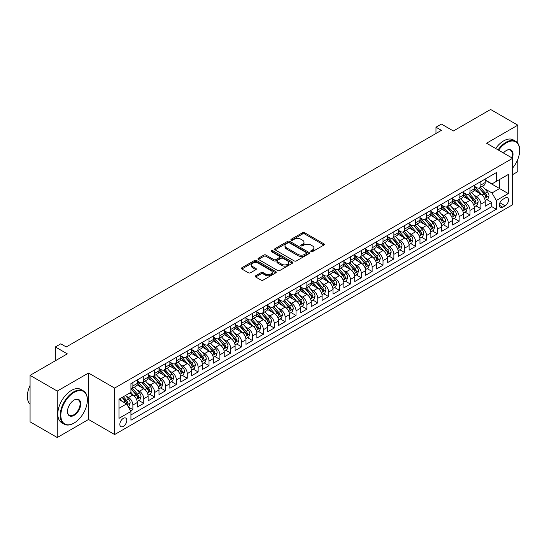 <?xml version="1.0" encoding="UTF-8"?>
<svg xmlns="http://www.w3.org/2000/svg" width="547" height="547" viewBox="0 0 547 547"><rect width="100%" height="100%" fill="white"/><g stroke="black" fill="none" stroke-linecap="round" stroke-linejoin="round"><path stroke-width="0.82" d="M311.052 251.606A1.06 0.609 0 0 0 312.542 251.606L323.886 245.056A1.511 0.868 0 0 0 324.323 244.441A1.511 0.868 0 0 0 323.886 243.825L304.672 232.735A1.511 0.868 0 0 0 302.539 232.735L291.195 239.278A1.06 0.609 0 0 0 290.888 239.709A1.06 0.609 0 0 0 291.195 240.147A1.06 0.609 0 0 0 292.686 240.147L294.156 239.299A4.827 2.79 0 0 1 300.987 239.299L302.587 240.222A4.827 2.79 0 0 1 304.002 242.191A4.827 2.79 0 0 1 302.587 244.167L301.123 245.015A1.06 0.609 0 0 0 300.809 245.446A1.06 0.609 0 0 0 301.123 245.876A1.06 0.609 0 0 0 302.614 245.876L304.084 245.029A4.827 2.79 0 0 1 310.915 245.029L312.515 245.952A4.827 2.79 0 0 1 313.93 247.921A4.827 2.79 0 0 1 312.515 249.897L311.052 250.745A1.06 0.609 0 0 0 310.737 251.176A1.06 0.609 0 0 0 311.052 251.606L311.052 250.745M123.321 426.38A4.923 2.844 120 0 0 126.535 422.045A4.923 2.844 120 0 0 125.783 418.099A4.923 2.844 120 0 0 123.321 418.346A4.923 2.844 120 0 0 120.108 422.681A4.923 2.844 120 0 0 120.86 426.626A4.923 2.844 120 0 0 123.321 426.38M255.675 275.75A1.511 0.868 0 0 0 255.23 276.365A1.511 0.868 0 0 0 255.675 276.98L261.069 280.091A1.511 0.868 0 0 0 263.203 280.091L275.797 272.823A1.511 0.868 0 0 0 276.242 272.208A1.511 0.868 0 0 0 275.797 271.585L256.584 260.495A1.511 0.868 0 0 0 254.451 260.495L241.849 267.77A1.511 0.868 0 0 0 241.412 268.386A1.511 0.868 0 0 0 241.849 269.001L248.365 272.762A1.511 0.868 0 0 0 250.499 272.762L255.887 269.65A1.511 0.868 0 0 0 256.331 269.028A1.511 0.868 0 0 0 255.887 268.413L252.659 266.553A4.041 2.332 0 0 1 251.476 264.905A4.041 2.332 0 0 1 253.972 262.751A4.041 2.332 0 0 1 258.369 263.251L271.018 270.553A4.041 2.332 0 0 1 272.201 272.208A4.041 2.332 0 0 1 269.712 274.362A4.041 2.332 0 0 1 265.309 273.856L263.203 272.638A1.511 0.868 0 0 0 261.069 272.638L255.675 275.75L255.675 276.98L261.069 273.89L261.069 272.638M517.804 143.259L517.804 125.167L490.611 109.475L453.367 130.979L441.408 124.073L435.966 127.212L441.408 130.35L66.228 346.955L60.792 343.817L55.35 346.955L55.35 360.774M57.257 391.064L57.257 437.525L88.518 419.474L88.518 373.013L57.257 391.064L30.071 375.365L67.315 353.861L55.35 346.955M88.518 373.013L114.617 388.083L512.635 158.288L512.635 204.749L114.617 434.544L114.617 388.083M517.804 125.167L486.536 143.218L512.635 158.288M294.265 260.926A1.511 0.868 0 0 0 296.399 260.926L308.993 253.658A1.511 0.868 0 0 0 309.438 253.042A1.511 0.868 0 0 0 308.993 252.42L289.78 241.33A1.511 0.868 0 0 0 287.647 241.33L275.052 248.605A1.511 0.868 0 0 0 274.608 249.22A1.511 0.868 0 0 0 275.052 249.835L294.265 260.926M271.791 251.832A1.06 0.609 0 0 1 272.864 251.982L272.864 250.731L292.392 262.006A1.511 0.868 0 0 1 292.836 262.622A1.511 0.868 0 0 1 292.392 263.237L279.797 270.512A1.511 0.868 0 0 1 277.664 270.512L258.451 259.415L263.839 256.331L263.839 255.073L258.451 258.184A1.511 0.868 0 0 0 258.006 258.799A1.511 0.868 0 0 0 258.451 259.415L258.451 258.184M263.839 256.331A1.511 0.868 0 0 1 265.979 256.331L265.979 255.073A1.511 0.868 0 0 0 263.839 255.073M265.979 255.073L273.767 259.572A1.511 0.868 0 0 0 275.9 259.572L279.476 257.507A1.511 0.868 0 0 0 279.92 256.892A1.511 0.868 0 0 0 279.476 256.276L271.367 251.593A1.06 0.609 0 0 1 271.059 251.162A1.06 0.609 0 0 1 271.709 250.594A1.06 0.609 0 0 1 272.864 250.731M57.257 437.525L30.071 421.833L30.071 375.365M512.635 174.616L517.804 171.635L517.804 159.341M130.63 410.92L132.887 409.621L128.374 407.009M125.81 395.925L128.538 397.498A6.154 3.549 60 0 1 132.887 405.033L137.242 402.524L137.242 407.105L143.765 403.337L138.815 400.479M136.682 389.649L139.417 391.221A6.154 3.549 60 0 1 143.765 398.756L148.114 396.247L148.114 400.828L154.637 397.06L149.693 394.202M147.56 383.365L150.288 384.944A6.154 3.549 60 0 1 154.637 392.479L158.986 389.963L158.986 394.551L165.515 390.784L160.565 387.926M158.432 377.088L161.167 378.668A6.154 3.549 60 0 1 165.515 386.196L169.864 383.686L169.864 388.267L176.387 384.507L171.443 381.649M169.31 370.811L172.038 372.384A6.154 3.549 60 0 1 176.387 379.919L180.736 377.409L180.736 381.991L187.265 378.223L182.315 375.372M180.182 364.534L182.91 366.107A6.154 3.549 60 0 1 187.265 373.642L191.614 371.133L191.614 375.714L198.137 371.946L193.187 369.088M191.06 358.251L193.788 359.83A6.154 3.549 60 0 1 198.137 367.365L202.486 364.849L202.486 369.437L209.016 365.669L204.065 362.811M201.932 351.974L204.66 353.553A6.154 3.549 60 0 1 209.016 361.082L213.364 358.572L213.364 363.16L219.887 359.393L214.937 356.535M212.81 345.697L215.539 347.27A6.154 3.549 60 0 1 219.887 354.805L224.236 352.295L224.236 356.876L230.766 353.109L225.815 350.258M223.682 339.42L226.41 340.993A6.154 3.549 60 0 1 230.766 348.528L235.114 346.019L235.114 350.6L241.637 346.832L236.687 343.974M234.554 333.137L237.289 334.716A6.154 3.549 60 0 1 241.637 342.251L245.986 339.735L245.986 344.323L252.509 340.555L247.565 337.697M245.432 326.86L248.16 328.439A6.154 3.549 60 0 1 252.509 335.974L256.864 333.458L256.864 338.046L263.387 334.279L258.437 331.42M256.304 320.583L259.039 322.156A6.154 3.549 60 0 1 263.387 329.691L267.736 327.181L267.736 331.762L274.259 327.995L269.315 325.144M267.182 314.306L269.91 315.879A6.154 3.549 60 0 1 274.259 323.414L278.614 320.904L278.614 325.486L285.137 321.718L280.187 318.86M278.054 308.023L280.789 309.602A6.154 3.549 60 0 1 285.137 317.137L289.486 314.628L289.486 319.209L296.009 315.441L291.066 312.583M288.932 301.746L291.66 303.325A6.154 3.549 60 0 1 296.009 310.86L300.358 308.344L300.358 312.932L306.888 309.164L301.937 306.306M299.804 295.469L302.539 297.042A6.154 3.549 60 0 1 306.888 304.576L311.236 302.067L311.236 306.648L317.759 302.881L312.809 300.029M310.682 289.192L313.41 290.765A6.154 3.549 60 0 1 317.759 298.3L322.108 295.79L322.108 300.371L328.638 296.604L323.687 293.746M321.554 282.908L324.282 284.488A6.154 3.549 60 0 1 328.638 292.023L332.986 289.513L332.986 294.095L339.509 290.327L334.559 287.469M332.432 276.632L335.161 278.211A6.154 3.549 60 0 1 339.509 285.746L343.858 283.23L343.858 287.818L350.388 284.05L345.437 281.192M343.304 270.355L346.032 271.927A6.154 3.549 60 0 1 350.388 279.462L354.736 276.953L354.736 281.534L361.259 277.767L356.309 274.915M354.176 264.078L356.911 265.651A6.154 3.549 60 0 1 361.259 273.185L365.608 270.676L365.608 275.257L372.131 271.49L367.187 268.632M365.054 257.794L367.782 259.374A6.154 3.549 60 0 1 372.131 266.909L376.486 264.399L376.486 268.98L383.009 265.213L378.059 262.355M375.926 251.517L378.661 253.097A6.154 3.549 60 0 1 383.009 260.632L387.358 258.116L387.358 262.704L393.881 258.936L388.938 256.078M386.804 245.241L389.532 246.813A6.154 3.549 60 0 1 393.881 254.348L398.237 251.839L398.237 256.42L404.759 252.652L399.809 249.801M397.676 238.964L400.411 240.536A6.154 3.549 60 0 1 404.759 248.071L409.108 245.562L409.108 250.143L415.631 246.376L410.688 243.518M408.554 232.68L411.282 234.26A6.154 3.549 60 0 1 415.631 241.795L419.98 239.285L419.98 243.866L426.51 240.099L421.559 237.241M419.426 226.403L422.161 227.983A6.154 3.549 60 0 1 426.51 235.518L430.858 233.001L430.858 237.589L437.381 233.822L432.438 230.964M430.304 220.126L433.033 221.706A6.154 3.549 60 0 1 437.381 229.234L441.73 226.725L441.73 231.306L448.26 227.538L443.309 224.687M441.176 213.85L443.904 215.422A6.154 3.549 60 0 1 448.26 222.957L452.608 220.448L452.608 225.029L459.131 221.262L454.181 218.403M452.054 207.566L454.783 209.145A6.154 3.549 60 0 1 459.131 216.68L463.48 214.171L463.48 218.752L470.01 214.985L465.059 212.127M462.926 201.289L465.654 202.869A6.154 3.549 60 0 1 470.01 210.404L474.358 207.887L474.358 212.475L480.881 208.708L480.881 204.12A6.154 3.549 -120 0 0 476.533 196.592L473.805 195.012M475.931 205.85L480.881 208.708M137.242 402.524A6.154 3.549 -120 0 0 132.887 394.989L129.625 393.108M148.114 396.247A6.154 3.549 -120 0 0 143.765 388.712L137.037 384.828M158.986 389.963A6.154 3.549 -120 0 0 154.637 382.435L147.916 378.551M169.864 383.686A6.154 3.549 -120 0 0 165.515 376.151L158.787 372.268M180.736 377.409A6.154 3.549 -120 0 0 176.387 369.875L169.666 365.991M191.614 371.133A6.154 3.549 -120 0 0 187.265 363.598L180.537 359.714M202.486 364.849A6.154 3.549 -120 0 0 198.137 357.321L191.416 353.437M213.364 358.572A6.154 3.549 -120 0 0 209.016 351.037L202.287 347.154M224.236 352.295A6.154 3.549 -120 0 0 219.887 344.76L213.159 340.877M235.114 346.019A6.154 3.549 -120 0 0 230.766 338.484L224.038 334.6M245.986 339.735A6.154 3.549 -120 0 0 241.637 332.207L234.909 328.323M256.864 333.458A6.154 3.549 -120 0 0 252.509 325.923L245.788 322.039M267.736 327.181A6.154 3.549 -120 0 0 263.387 319.646L256.659 315.763M278.614 320.904A6.154 3.549 -120 0 0 274.259 313.369L267.538 309.486M289.486 314.628A6.154 3.549 -120 0 0 285.137 307.093L278.409 303.209M300.358 308.344A6.154 3.549 -120 0 0 296.009 300.809L289.288 296.925M311.236 302.067A6.154 3.549 -120 0 0 306.888 294.532L300.159 290.648M322.108 295.79A6.154 3.549 -120 0 0 317.759 288.255L311.038 284.372M332.986 289.513A6.154 3.549 -120 0 0 328.638 281.978L321.909 278.095M343.858 283.23A6.154 3.549 -120 0 0 339.509 275.695L332.781 271.818M354.736 276.953A6.154 3.549 -120 0 0 350.388 269.418L343.66 265.534M365.608 270.676A6.154 3.549 -120 0 0 361.259 263.141L354.531 259.257M376.486 264.399A6.154 3.549 -120 0 0 372.131 256.864L365.41 252.981M387.358 258.116A6.154 3.549 -120 0 0 383.009 250.581L376.281 246.704M398.237 251.839A6.154 3.549 -120 0 0 393.881 244.304L387.16 240.42M409.108 245.562A6.154 3.549 -120 0 0 404.759 238.027L398.031 234.143M419.98 239.285A6.154 3.549 -120 0 0 415.631 231.75L408.91 227.867M430.858 233.001A6.154 3.549 -120 0 0 426.51 225.467L419.781 221.59M441.73 226.725A6.154 3.549 -120 0 0 437.381 219.19L430.66 215.306M452.608 220.448A6.154 3.549 -120 0 0 448.26 212.913L441.532 209.029M463.48 214.171A6.154 3.549 -120 0 0 459.131 206.636L452.41 202.752M474.358 207.887A6.154 3.549 -120 0 0 470.01 200.352L463.282 196.476M505.134 198.035L502.741 199.416A4.766 2.756 120 0 0 499.623 203.614A4.766 2.756 120 0 0 500.355 207.436A4.766 2.756 120 0 0 502.741 207.197L505.134 205.816A4.766 2.756 120 0 0 508.245 201.617A4.766 2.756 120 0 0 507.513 197.795A4.766 2.756 120 0 0 505.134 198.035M118.972 408.301L126.583 403.905L130.931 411.44L130.931 420.226L496.32 209.269L496.32 200.482L491.972 192.947L484.676 188.736M130.931 411.44L118.972 418.346L118.972 399.255L130.931 392.349L130.931 383.563L496.32 172.606L496.32 181.392L508.286 174.486L508.286 193.576L496.32 200.482M137.242 380.924L139.417 382.182A6.154 3.549 60 0 0 142.494 382.483L146.842 379.974A6.154 3.549 -120 0 0 148.114 377.156L148.114 373.642M148.114 374.647L150.288 375.905A6.154 3.549 60 0 0 153.365 376.206L157.714 373.697A6.154 3.549 -120 0 0 158.986 370.88L158.986 367.365M158.986 368.37L161.167 369.622A6.154 3.549 60 0 0 164.237 369.929L168.592 367.42A6.154 3.549 -120 0 0 169.864 364.603L169.864 361.082M169.864 362.087L172.038 363.345A6.154 3.549 60 0 0 175.115 363.652L179.464 361.136A6.154 3.549 -120 0 0 180.736 358.319L180.736 354.805M180.736 355.81L182.91 357.068A6.154 3.549 60 0 0 185.987 357.369L190.342 354.859A6.154 3.549 -120 0 0 191.614 352.042L191.614 348.528M191.614 349.533L193.788 350.791A6.154 3.549 60 0 0 196.865 351.092L201.214 348.583A6.154 3.549 -120 0 0 202.486 345.766L202.486 342.251M202.486 343.256L204.66 344.507A6.154 3.549 60 0 0 207.737 344.815L212.086 342.306A6.154 3.549 -120 0 0 213.364 339.489L213.364 335.967M213.364 336.973L215.539 338.231A6.154 3.549 60 0 0 218.615 338.538L222.964 336.022A6.154 3.549 -120 0 0 224.236 333.205L224.236 329.691M224.236 330.696L226.41 331.954A6.154 3.549 60 0 0 229.487 332.255L233.836 329.745A6.154 3.549 -120 0 0 235.114 326.928L235.114 323.414M235.114 324.419L237.289 325.677A6.154 3.549 60 0 0 240.365 325.978L244.714 323.468A6.154 3.549 -120 0 0 245.986 320.651L245.986 317.137M245.986 318.142L248.16 319.393A6.154 3.549 60 0 0 251.237 319.701L255.586 317.192A6.154 3.549 -120 0 0 256.864 314.375L256.864 310.86M256.864 311.858L259.039 313.116A6.154 3.549 60 0 0 262.116 313.424L266.464 310.908A6.154 3.549 -120 0 0 267.736 308.091L267.736 304.576M267.736 305.582L269.91 306.84A6.154 3.549 60 0 0 272.987 307.14L277.336 304.631A6.154 3.549 -120 0 0 278.614 301.814L278.614 298.3M278.614 299.305L280.789 300.563A6.154 3.549 60 0 0 283.859 300.864L288.214 298.354A6.154 3.549 -120 0 0 289.486 295.537L289.486 292.023M289.486 293.028L291.66 294.279A6.154 3.549 60 0 0 294.737 294.587L299.086 292.077A6.154 3.549 -120 0 0 300.358 289.26L300.358 285.746M300.358 286.744L302.539 288.002A6.154 3.549 60 0 0 305.609 288.31L309.964 285.794A6.154 3.549 -120 0 0 311.236 282.984L311.236 279.462M311.236 280.467L313.41 281.726A6.154 3.549 60 0 0 316.487 282.026L320.836 279.517A6.154 3.549 -120 0 0 322.108 276.7L322.108 273.185M322.108 274.191L324.282 275.449A6.154 3.549 60 0 0 327.359 275.75L331.708 273.24A6.154 3.549 -120 0 0 332.986 270.423L332.986 266.909M332.986 267.914L335.161 269.165A6.154 3.549 60 0 0 338.237 269.473L342.586 266.963A6.154 3.549 -120 0 0 343.858 264.146L343.858 260.632M343.858 261.637L346.032 262.888A6.154 3.549 60 0 0 349.109 263.196L353.458 260.68A6.154 3.549 -120 0 0 354.736 257.869L354.736 254.348M354.736 255.353L356.911 256.611A6.154 3.549 60 0 0 359.988 256.912L364.336 254.403A6.154 3.549 -120 0 0 365.608 251.586L365.608 248.071M365.608 249.076L367.782 250.335A6.154 3.549 60 0 0 370.859 250.635L375.208 248.126A6.154 3.549 -120 0 0 376.486 245.309L376.486 241.795M376.486 242.8L378.661 244.051A6.154 3.549 60 0 0 381.738 244.359L386.086 241.849A6.154 3.549 -120 0 0 387.358 239.032L387.358 235.518M387.358 236.523L389.532 237.774A6.154 3.549 60 0 0 392.609 238.082L396.958 235.566A6.154 3.549 -120 0 0 398.237 232.755L398.237 229.234M398.237 230.239L400.411 231.497A6.154 3.549 60 0 0 403.481 231.805L407.836 229.289A6.154 3.549 -120 0 0 409.108 226.472L409.108 222.957M409.108 223.962L411.282 225.22A6.154 3.549 60 0 0 414.359 225.521L418.708 223.012A6.154 3.549 -120 0 0 419.98 220.195L419.98 216.68M419.98 217.685L422.161 218.937A6.154 3.549 60 0 0 425.231 219.244L429.586 216.735A6.154 3.549 -120 0 0 430.858 213.918L430.858 210.404M430.858 211.409L433.033 212.66A6.154 3.549 60 0 0 436.109 212.968L440.458 210.451A6.154 3.549 -120 0 0 441.73 207.641L441.73 204.12M441.73 205.125L443.904 206.383A6.154 3.549 60 0 0 446.981 206.691L451.33 204.175A6.154 3.549 -120 0 0 452.608 201.358L452.608 197.843M452.608 198.848L454.783 200.106A6.154 3.549 60 0 0 457.86 200.407L462.208 197.898A6.154 3.549 -120 0 0 463.48 195.081L463.48 191.566M463.48 192.571L465.654 193.823A6.154 3.549 60 0 0 468.731 194.13L473.08 191.621A6.154 3.549 -120 0 0 474.358 188.804L474.358 185.289M130.931 414.954L491.753 206.636L491.753 202.431L485.23 206.192L485.23 201.611A6.154 3.549 -120 0 0 480.881 194.076L474.153 190.192M474.358 186.295L476.533 187.546A6.154 3.549 -120 0 0 479.61 187.853A6.154 3.549 -120 0 0 480.881 185.036L480.881 181.522M479.61 187.853L483.958 185.344A6.154 3.549 -120 0 0 485.23 182.527L485.23 179.006M132.887 382.428L132.887 385.95A6.154 3.549 60 0 1 131.615 388.767A6.154 3.549 60 0 1 130.931 389.013M131.615 388.767L135.964 386.25A6.154 3.549 -120 0 0 137.242 383.433L137.242 379.919M143.765 376.151L143.765 379.666A6.154 3.549 60 0 1 142.494 382.483M154.637 369.875L154.637 373.389A6.154 3.549 60 0 1 153.365 376.206M165.515 363.598L165.515 367.112A6.154 3.549 60 0 1 164.237 369.929M176.387 357.314L176.387 360.835A6.154 3.549 60 0 1 175.115 363.652M187.265 351.037L187.265 354.552A6.154 3.549 60 0 1 185.987 357.369M198.137 344.76L198.137 348.275A6.154 3.549 60 0 1 196.865 351.092M209.016 338.484L209.016 341.998A6.154 3.549 60 0 1 207.737 344.815M219.887 332.207L219.887 335.721A6.154 3.549 60 0 1 218.615 338.538M230.766 325.923L230.766 329.444A6.154 3.549 60 0 1 229.487 332.255M241.637 319.646L241.637 323.161A6.154 3.549 60 0 1 240.365 325.978M252.509 313.369L252.509 316.884A6.154 3.549 60 0 1 251.237 319.701M263.387 307.093L263.387 310.607A6.154 3.549 60 0 1 262.116 313.424M274.259 300.809L274.259 304.33A6.154 3.549 60 0 1 272.987 307.14M285.137 294.532L285.137 298.047A6.154 3.549 60 0 1 283.859 300.864M296.009 288.255L296.009 291.77A6.154 3.549 60 0 1 294.737 294.587M306.888 281.978L306.888 285.493A6.154 3.549 60 0 1 305.609 288.31M317.759 275.695L317.759 279.216A6.154 3.549 60 0 1 316.487 282.026M328.638 269.418L328.638 272.932A6.154 3.549 60 0 1 327.359 275.75M339.509 263.141L339.509 266.656A6.154 3.549 60 0 1 338.237 269.473M350.388 256.864L350.388 260.379A6.154 3.549 60 0 1 349.109 263.196M361.259 250.581L361.259 254.102A6.154 3.549 60 0 1 359.988 256.912M372.131 244.304L372.131 247.818A6.154 3.549 60 0 1 370.859 250.635M383.009 238.027L383.009 241.542A6.154 3.549 60 0 1 381.738 244.359M393.881 231.75L393.881 235.265A6.154 3.549 60 0 1 392.609 238.082M404.759 225.467L404.759 228.988A6.154 3.549 60 0 1 403.481 231.805M415.631 219.19L415.631 222.704A6.154 3.549 60 0 1 414.359 225.521M426.51 212.913L426.51 216.427A6.154 3.549 60 0 1 425.231 219.244M437.381 206.636L437.381 210.151A6.154 3.549 60 0 1 436.109 212.968M448.26 200.352L448.26 203.874A6.154 3.549 60 0 1 446.981 206.691M459.131 194.076L459.131 197.59A6.154 3.549 60 0 1 457.86 200.407M470.01 187.799L470.01 191.313A6.154 3.549 60 0 1 468.731 194.13M470.01 210.404L470.01 214.985M459.131 216.68L459.131 221.262M448.26 222.957L448.26 227.538M437.381 229.234L437.381 233.822M426.51 235.518L426.51 240.099M415.631 241.795L415.631 246.376M404.759 248.071L404.759 252.652M393.881 254.348L393.881 258.936M383.009 260.632L383.009 265.213M372.131 266.909L372.131 271.49M361.259 273.185L361.259 277.767M350.388 279.462L350.388 284.05M339.509 285.746L339.509 290.327M328.638 292.023L328.638 296.604M317.759 298.3L317.759 302.881M306.888 304.576L306.888 309.164M296.009 310.86L296.009 315.441M285.137 317.137L285.137 321.718M274.259 323.414L274.259 327.995M263.387 329.691L263.387 334.279M252.509 335.974L252.509 340.555M241.637 342.251L241.637 346.832M230.766 348.528L230.766 353.109M219.887 354.805L219.887 359.393M209.016 361.082L209.016 365.669M198.137 367.365L198.137 371.946M187.265 373.642L187.265 378.223M176.387 379.919L176.387 384.507M165.515 386.196L165.515 390.784M154.637 392.479L154.637 397.06M143.765 398.756L143.765 403.337M132.887 405.033L132.887 409.621M126.583 403.905L118.972 399.508M491.972 192.947L499.589 188.551L499.589 179.512L508.286 174.486M485.23 180.264L508.286 193.576M485.23 180.011L491.972 183.908L496.32 181.392M88.518 419.474L114.617 434.544M435.966 127.212L435.966 133.489M486.809 199.573L491.753 202.431M491.753 206.636L496.32 209.269M311.469 251.757L312.515 251.148A4.827 2.79 0 0 0 313.93 249.179L313.93 247.921M304.002 242.191L304.002 243.449A4.827 2.79 0 0 1 302.587 245.418L301.541 246.027M323.865 245.07L304.672 233.986A1.511 0.868 0 0 0 302.539 233.986L291.619 240.29M308.993 252.42L308.993 253.658L289.78 242.588A1.511 0.868 0 0 0 287.647 242.588L275.073 249.849M306.327 253.473A1.06 0.609 0 0 0 306.635 253.042A1.06 0.609 0 0 0 306.327 252.605L289.459 242.868A1.06 0.609 0 0 0 287.968 242.868L286.416 243.764A4.827 2.79 0 0 0 285.001 245.733A4.827 2.79 0 0 0 286.416 247.709L297.944 254.362A4.827 2.79 0 0 0 304.775 254.362L306.327 253.473L306.327 254.724A1.06 0.609 0 0 0 306.635 254.293L306.635 253.042M285.001 245.733L285.001 246.991A4.827 2.79 0 0 0 286.416 248.967L286.416 247.709M306.327 254.724L304.775 255.62A4.827 2.79 0 0 1 297.944 255.62L286.416 248.967M265.979 256.331L273.767 260.83A1.511 0.868 0 0 0 275.9 260.83L279.476 258.765A1.511 0.868 0 0 0 279.92 258.143L279.92 256.892M272.864 251.982L292.378 263.251M281.855 264.242A4.041 2.332 0 0 0 286.252 264.748A4.041 2.332 0 0 0 288.748 262.594A4.041 2.332 0 0 0 287.565 260.94L283.107 258.369A1.511 0.868 0 0 0 280.973 258.369L277.397 260.434A1.511 0.868 0 0 0 276.953 261.049A1.511 0.868 0 0 0 277.397 261.664L281.855 264.242L281.855 265.493A4.041 2.332 0 0 0 286.252 265.999A4.041 2.332 0 0 0 288.748 263.845L288.748 262.594M276.953 261.049L276.953 262.307A1.511 0.868 0 0 0 277.397 262.922L277.397 261.664M281.855 265.493L277.397 262.922M272.201 272.208L272.201 273.459A4.041 2.332 0 0 1 269.712 275.613A4.041 2.332 0 0 1 265.309 275.107L263.203 273.89A1.511 0.868 0 0 0 261.069 273.89M251.476 264.905L251.476 266.157A4.041 2.332 0 0 0 252.659 267.804L252.659 266.553M255.866 269.657L252.659 267.804M275.797 271.585L275.797 272.823L256.584 261.753A1.511 0.868 0 0 0 254.451 261.753L241.87 269.015M485.141 200.537L487.951 198.91L489.039 195.771A4.075 2.352 -120 0 0 487.452 191.942L482.481 186.192M481.483 194.472L475.596 187.655A11.767 6.79 -120 0 0 474.358 186.356M478.256 192.558L474.96 188.742A9.764 5.641 -120 0 0 474.358 188.086M479.056 188.072L484.081 193.891A4.075 2.352 60 0 1 485.531 196.701C486.146 197.522 486.577 197.269 486.837 195.949A4.075 2.352 -120 0 0 485.38 193.139L480.416 187.389M479.35 187.977L484.751 194.233A2.079 1.197 60 0 1 485.271 195.04L486.837 195.949M485.531 196.701L485.832 197.18M512.635 168.032A18.762 10.831 120 0 0 519.65 150.473A18.762 10.831 120 0 0 506.385 142.815A18.762 10.831 120 0 0 498.618 150.193M498.057 149.871A19.227 11.097 -60 0 1 506.057 142.247A19.227 11.097 -60 0 1 515.671 141.297A19.227 11.097 -60 0 1 519.65 150.097A19.227 11.097 -60 0 1 519.65 150.288M503.431 152.975A9.381 5.415 -60 0 1 506.385 150.473L506.385 150.473A9.381 5.415 -60 0 1 512.327 158.11M495.664 148.49A19.227 11.097 -60 0 1 503.664 140.866A19.227 11.097 -60 0 1 513.277 139.916L515.671 141.297M511.753 157.782A8.923 5.149 120 0 0 510.515 150.22A8.923 5.149 120 0 0 506.214 150.569M73.783 423.207L74.112 423.022A18.762 10.831 120 0 0 87.376 400.042A18.762 10.831 120 0 0 74.112 392.384A18.762 10.831 120 0 0 60.847 415.364A18.762 10.831 120 0 0 74.112 423.022L73.783 423.214A19.227 11.097 -60 0 1 73.783 423.214A19.227 11.097 -60 0 1 64.17 424.164A19.227 11.097 -60 0 1 61.23 408.759A19.227 11.097 -60 0 1 73.783 391.816A19.227 11.097 -60 0 1 83.397 390.866A19.227 11.097 -60 0 1 87.376 399.666A19.227 11.097 -60 0 1 87.376 399.857M74.112 415.364A9.381 5.415 -60 0 1 67.479 411.535A9.381 5.415 -60 0 1 74.112 400.042L74.112 400.042A9.381 5.415 -60 0 1 80.744 403.871A9.381 5.415 -60 0 1 74.112 415.364M67.479 411.337A8.923 5.149 120 0 0 69.325 415.241A8.923 5.149 120 0 0 73.783 414.797A8.923 5.149 120 0 0 79.616 406.934A8.923 5.149 120 0 0 78.248 399.789A8.923 5.149 120 0 0 73.948 400.137M64.17 424.164L61.784 422.783A19.227 11.097 -60 0 1 58.837 407.378A19.227 11.097 -60 0 1 71.39 390.435A19.227 11.097 -60 0 1 81.004 389.485L83.397 390.866M30.071 404.247A19.227 11.097 -60 0 1 30.071 385.416M474.263 206.814L477.073 205.193L478.16 202.048A4.075 2.352 -120 0 0 476.574 198.226L471.61 192.469M470.611 200.756L464.718 193.932A11.767 6.79 -120 0 0 463.48 192.64M467.377 198.841L464.082 195.026A9.764 5.641 -120 0 0 463.48 194.37M468.177 194.349L473.203 200.168A4.075 2.352 60 0 1 474.659 202.978C475.268 203.799 475.705 203.546 475.965 202.226A4.075 2.352 -120 0 0 474.509 199.416L469.538 193.665M468.471 194.253L473.873 200.51A2.079 1.197 60 0 1 474.399 201.323L475.965 202.226M474.659 202.978L474.953 203.463M463.391 213.091L466.201 211.47L467.288 208.332A4.075 2.352 -120 0 0 465.702 204.503L460.731 198.752M459.733 207.033L453.846 200.209A11.767 6.79 -120 0 0 452.608 198.917M456.506 205.118L453.21 201.303A9.764 5.641 -120 0 0 452.608 200.646M457.306 200.633L462.331 206.451A4.075 2.352 60 0 1 463.781 209.255C464.396 210.075 464.827 209.822 465.087 208.503A4.075 2.352 -120 0 0 463.637 205.693L458.666 199.942M457.6 200.537L463.001 206.787A2.079 1.197 60 0 1 463.521 207.6L465.087 208.503M463.781 209.255L464.082 209.74M452.513 219.368L455.323 217.747L456.41 214.609A4.075 2.352 -120 0 0 454.824 210.78L449.86 205.029M448.861 213.309L442.967 206.486A11.767 6.79 -120 0 0 441.73 205.193M445.627 211.395L442.332 207.58A9.764 5.641 -120 0 0 441.73 206.923M446.427 206.91L451.453 212.728A4.075 2.352 60 0 1 452.909 215.532C453.518 216.352 453.955 216.106 454.215 214.78A4.075 2.352 -120 0 0 452.759 211.976L447.788 206.219M446.721 206.814L452.123 213.063A2.079 1.197 60 0 1 452.649 213.877L454.215 214.78M452.909 215.532L453.203 216.017M441.641 225.651L444.451 224.024L445.538 220.885A4.075 2.352 -120 0 0 443.952 217.056L438.981 211.306M437.99 219.586L432.096 212.769A11.767 6.79 -120 0 0 430.858 211.47M434.756 217.672L431.46 213.856A9.764 5.641 -120 0 0 430.858 213.2M435.556 213.186L440.581 219.005A4.075 2.352 60 0 1 442.031 221.815C442.646 222.636 443.084 222.383 443.337 221.063A4.075 2.352 -120 0 0 441.887 218.253L436.916 212.503M435.85 213.091L441.251 219.347A2.079 1.197 60 0 1 441.771 220.154L443.337 221.063M442.031 221.815L442.332 222.294M430.769 231.928L433.58 230.308L434.667 227.162A4.075 2.352 -120 0 0 433.074 223.34L428.11 217.583M427.111 225.87L421.217 219.046A11.767 6.79 -120 0 0 419.98 217.754M423.877 223.955L420.581 220.14A9.764 5.641 -120 0 0 419.98 219.484M424.677 219.463L429.703 225.282A4.075 2.352 60 0 1 431.159 228.092C431.768 228.913 432.205 228.66 432.465 227.34A4.075 2.352 -120 0 0 431.009 224.53L426.045 218.779M424.978 219.368L430.373 225.624A2.079 1.197 60 0 1 430.899 226.437L432.465 227.34M431.159 228.092L431.453 228.578M419.891 238.205L422.701 236.584L423.788 233.446A4.075 2.352 -120 0 0 422.202 229.617L417.231 223.867M416.24 232.147L410.346 225.323A11.767 6.79 -120 0 0 409.108 224.031M413.006 230.232L409.71 226.417A9.764 5.641 -120 0 0 409.108 225.761M413.805 225.747L418.831 231.566A4.075 2.352 60 0 1 420.281 234.369C420.896 235.189 421.334 234.936 421.587 233.617A4.075 2.352 -120 0 0 420.137 230.807L415.166 225.056M414.1 225.651L419.501 231.901A2.079 1.197 60 0 1 420.021 232.714L421.587 233.617M420.281 234.369L420.581 234.854M409.019 244.482L411.829 242.861L412.917 239.723A4.075 2.352 -120 0 0 411.323 235.894L406.359 230.143M405.361 238.424L399.467 231.6A11.767 6.79 -120 0 0 398.237 230.308M402.134 236.509L398.838 232.694A9.764 5.641 -120 0 0 398.237 232.037M402.927 232.024L407.953 237.842A4.075 2.352 60 0 1 409.409 240.646C410.024 241.466 410.455 241.22 410.715 239.894A4.075 2.352 -120 0 0 409.259 237.09L404.295 231.333M403.228 231.928L408.623 238.177A2.079 1.197 60 0 1 409.149 238.991L410.715 239.894M409.409 240.646L409.703 241.131M398.141 250.765L400.951 249.138L402.038 246A4.075 2.352 -120 0 0 400.452 242.171L395.481 236.42M394.49 244.7L388.596 237.883A11.767 6.79 -120 0 0 387.358 236.584M391.255 242.786L387.96 238.971A9.764 5.641 -120 0 0 387.358 238.314M392.055 238.301L397.081 244.119A4.075 2.352 60 0 1 398.531 246.929C399.146 247.75 399.583 247.497 399.836 246.171A4.075 2.352 -120 0 0 398.387 243.367L393.416 237.617M392.349 238.205L397.751 244.461A2.079 1.197 60 0 1 398.271 245.268L399.836 246.171M398.531 246.929L398.831 247.408M387.269 257.042L390.079 255.415L391.167 252.276A4.075 2.352 -120 0 0 389.58 248.454L384.609 242.697M383.611 250.984L377.717 244.16A11.767 6.79 -120 0 0 376.486 242.868M380.384 249.07L377.088 245.247A9.764 5.641 -120 0 0 376.486 244.598M381.184 244.577L386.209 250.396A4.075 2.352 60 0 1 387.659 253.206C388.274 254.027 388.705 253.774 388.965 252.454A4.075 2.352 -120 0 0 387.508 249.644L382.544 243.894M381.478 244.482L386.879 250.738A2.079 1.197 60 0 1 387.399 251.552L388.965 252.454M387.659 253.206L387.953 253.692M376.391 263.319L379.201 261.698L380.288 258.56A4.075 2.352 -120 0 0 378.702 254.731L373.731 248.981M372.739 257.261L366.846 250.437A11.767 6.79 -120 0 0 365.608 249.145M369.505 255.346L366.21 251.531A9.764 5.641 -120 0 0 365.608 250.875M370.305 250.861L375.331 256.68A4.075 2.352 60 0 1 376.787 259.483C377.396 260.304 377.833 260.051 378.086 258.731A4.075 2.352 -120 0 0 376.637 255.921L371.666 250.17M370.599 250.765L376.001 257.015A2.079 1.197 60 0 1 376.527 257.828L378.086 258.731M376.787 259.483L377.081 259.969M365.519 269.596L368.329 267.975L369.416 264.837A4.075 2.352 -120 0 0 367.83 261.008L362.859 255.258M361.861 263.538L355.974 256.714A11.767 6.79 -120 0 0 354.736 255.422M358.634 261.623L355.338 257.808A9.764 5.641 -120 0 0 354.736 257.152M359.434 257.138L364.459 262.957A4.075 2.352 60 0 1 365.909 265.76C366.524 266.58 366.955 266.334 367.215 265.008A4.075 2.352 -120 0 0 365.758 262.204L360.794 256.447M359.728 257.042L365.129 263.292A2.079 1.197 60 0 1 365.649 264.105L367.215 265.008M365.909 265.76L366.203 266.245M354.641 275.873L357.451 274.252L358.538 271.114A4.075 2.352 -120 0 0 356.952 267.285L351.988 261.534M350.989 269.815L345.095 262.998A11.767 6.79 -120 0 0 343.858 261.698M347.755 267.9L344.46 264.085A9.764 5.641 -120 0 0 343.858 263.428M348.555 263.415L353.581 269.233A4.075 2.352 60 0 1 355.037 272.044C355.646 272.864 356.083 272.611 356.343 271.285A4.075 2.352 -120 0 0 354.887 268.481L349.916 262.731M348.849 263.319L354.251 269.575A2.079 1.197 60 0 1 354.777 270.382L356.343 271.285M355.037 272.044L355.331 272.522M343.769 282.156L346.579 280.529L347.666 277.391A4.075 2.352 -120 0 0 346.08 273.568L341.109 267.811M340.111 276.098L334.224 269.274A11.767 6.79 -120 0 0 332.986 267.982M336.884 274.184L333.588 270.362A9.764 5.641 -120 0 0 332.986 269.712M337.684 269.692L342.709 275.51A4.075 2.352 60 0 1 344.159 278.32C344.774 279.141 345.205 278.888 345.465 277.568A4.075 2.352 -120 0 0 344.015 274.758L339.044 269.008M337.978 269.596L343.379 275.852A2.079 1.197 60 0 1 343.899 276.666L345.465 277.568M344.159 278.32L344.46 278.806M332.891 288.433L335.701 286.813L336.788 283.674A4.075 2.352 -120 0 0 335.202 279.845L330.238 274.095M329.239 282.375L323.345 275.551A11.767 6.79 -120 0 0 322.108 274.259M326.005 280.461L322.709 276.645A9.764 5.641 -120 0 0 322.108 275.989M326.805 275.975L331.831 281.794A4.075 2.352 60 0 1 333.287 284.597C333.896 285.418 334.333 285.165 334.593 283.845A4.075 2.352 -120 0 0 333.137 281.035L328.166 275.285M327.099 275.879L332.501 282.129A2.079 1.197 60 0 1 333.027 282.943L334.593 283.845M333.287 284.597L333.581 285.083M322.019 294.71L324.829 293.089L325.916 289.951A4.075 2.352 -120 0 0 324.33 286.122L319.359 280.372M318.368 288.652L312.474 281.828A11.767 6.79 -120 0 0 311.236 280.536M315.134 286.737L311.838 282.922A9.764 5.641 -120 0 0 311.236 282.266M315.934 282.252L320.959 288.071A4.075 2.352 60 0 1 322.409 290.874C323.024 291.695 323.455 291.448 323.715 290.122A4.075 2.352 -120 0 0 322.265 287.319L317.294 281.561M316.228 282.156L321.629 288.406A2.079 1.197 60 0 1 322.149 289.219L323.715 290.122M322.409 290.874L322.709 291.36M311.147 300.987L313.957 299.366L315.038 296.228A4.075 2.352 -120 0 0 313.452 292.399L308.487 286.649M307.489 294.929L301.595 288.105A11.767 6.79 -120 0 0 300.358 286.813M304.255 293.014L300.959 289.199A9.764 5.641 -120 0 0 300.358 288.542M305.055 288.529L310.081 294.348A4.075 2.352 60 0 1 311.537 297.158C312.146 297.971 312.583 297.725 312.843 296.399A4.075 2.352 -120 0 0 311.387 293.595L306.423 287.838M305.356 288.433L310.751 294.689A2.079 1.197 60 0 1 311.277 295.496L312.843 296.399M311.537 297.158L311.831 297.636M300.269 307.27L303.079 305.643L304.166 302.505A4.075 2.352 -120 0 0 302.58 298.683L297.609 292.925M296.618 301.212L290.724 294.389A11.767 6.79 -120 0 0 289.486 293.096M293.383 299.298L290.088 295.476A9.764 5.641 -120 0 0 289.486 294.819M294.183 294.806L299.209 300.624A4.075 2.352 60 0 1 300.659 303.435C301.274 304.255 301.712 304.002 301.965 302.682A4.075 2.352 -120 0 0 300.515 299.872L295.544 294.122M294.477 294.71L299.879 300.966A2.079 1.197 60 0 1 300.399 301.78L301.965 302.682M300.659 303.435L300.959 303.92M289.397 313.547L292.207 311.927L293.295 308.781A4.075 2.352 -120 0 0 291.701 304.959L286.737 299.209M285.739 307.489L279.845 300.665A11.767 6.79 -120 0 0 278.614 299.373M282.512 305.575L279.216 301.759A9.764 5.641 -120 0 0 278.614 301.103M283.305 301.089L288.331 306.908A4.075 2.352 60 0 1 289.787 309.711C290.402 310.532 290.833 310.279 291.093 308.959A4.075 2.352 -120 0 0 289.637 306.149L284.672 300.399M283.606 300.994L289.001 307.243A2.079 1.197 60 0 1 289.527 308.057L291.093 308.959M289.787 309.711L290.081 310.197M278.519 319.824L281.329 318.204L282.416 315.065A4.075 2.352 -120 0 0 280.83 311.236L275.859 305.486M274.868 313.766L268.974 306.942A11.767 6.79 -120 0 0 267.736 305.65M271.633 311.852L268.338 308.036A9.764 5.641 -120 0 0 267.736 307.38M272.433 307.366L277.459 313.185A4.075 2.352 60 0 1 278.908 315.988C279.524 316.809 279.961 316.556 280.214 315.236A4.075 2.352 -120 0 0 278.765 312.433L273.794 306.676M272.727 307.27L278.129 313.52A2.079 1.197 60 0 1 278.649 314.334L280.214 315.236M278.908 315.988L279.209 316.474M267.647 326.101L270.457 324.48L271.544 321.342A4.075 2.352 -120 0 0 269.958 317.513L264.987 311.763M263.989 320.043L258.095 313.219A11.767 6.79 -120 0 0 256.864 311.927M260.762 318.128L257.466 314.313A9.764 5.641 -120 0 0 256.864 313.657M261.555 313.643L266.58 319.462A4.075 2.352 60 0 1 268.037 322.272C268.652 323.086 269.083 322.839 269.343 321.513A4.075 2.352 -120 0 0 267.886 318.71L262.922 312.952M261.856 313.547L267.251 319.797A2.079 1.197 60 0 1 267.777 320.61L269.343 321.513M268.037 322.272L268.331 322.751M256.769 332.385L259.579 330.757L260.666 327.619A4.075 2.352 -120 0 0 259.08 323.797L254.109 318.039M253.117 326.32L247.223 319.503A11.767 6.79 -120 0 0 245.986 318.21M249.883 324.405L246.588 320.59A9.764 5.641 -120 0 0 245.986 319.933M250.683 319.92L255.709 325.738A4.075 2.352 60 0 1 257.165 328.549C257.774 329.369 258.211 329.116 258.464 327.797A4.075 2.352 -120 0 0 257.015 324.986L252.044 319.236M250.977 319.824L256.379 326.08A2.079 1.197 60 0 1 256.905 326.894L258.464 327.797M257.165 328.549L257.459 329.027M245.897 338.661L248.707 337.041L249.794 333.896A4.075 2.352 -120 0 0 248.208 330.073L243.237 324.316M242.239 332.603L236.352 325.78A11.767 6.79 -120 0 0 235.114 324.487M239.012 330.689L235.716 326.874A9.764 5.641 -120 0 0 235.114 326.217M239.812 326.197L244.837 332.015A4.075 2.352 60 0 1 246.287 334.826C246.902 335.646 247.333 335.393 247.593 334.073A4.075 2.352 -120 0 0 246.136 331.263L241.172 325.513M240.106 326.108L245.507 332.357A2.079 1.197 60 0 1 246.027 333.171L247.593 334.073M246.287 334.826L246.581 335.311M235.019 344.938L237.829 343.318L238.916 340.179A4.075 2.352 -120 0 0 237.33 336.35L232.359 330.6M231.367 338.88L225.473 332.056A11.767 6.79 -120 0 0 224.236 330.764M228.133 336.966L224.838 333.15A9.764 5.641 -120 0 0 224.236 332.494M228.933 332.48L233.959 338.299A4.075 2.352 60 0 1 235.415 341.102C236.024 341.923 236.461 341.67 236.714 340.35A4.075 2.352 -120 0 0 235.265 337.547L230.294 331.79M229.227 332.385L234.629 338.634A2.079 1.197 60 0 1 235.155 339.448L236.714 340.35M235.415 341.102L235.709 341.588M224.147 351.215L226.957 349.595L228.044 346.456A4.075 2.352 -120 0 0 226.458 342.627L221.487 336.877M220.489 345.157L214.602 338.333A11.767 6.79 -120 0 0 213.364 337.041M217.262 343.243L213.966 339.427A9.764 5.641 -120 0 0 213.364 338.771M218.062 338.757L223.087 344.576A4.075 2.352 60 0 1 224.537 347.386C225.152 348.2 225.583 347.954 225.843 346.627A4.075 2.352 -120 0 0 224.393 343.824L219.422 338.067M218.356 338.661L223.757 344.911A2.079 1.197 60 0 1 224.277 345.725L225.843 346.627M224.537 347.386L224.838 347.865M213.268 357.499L216.079 355.871L217.166 352.733A4.075 2.352 -120 0 0 215.58 348.911L210.616 343.154M209.617 351.434L203.723 344.617A11.767 6.79 -120 0 0 202.486 343.325M206.383 349.519L203.087 345.704A9.764 5.641 -120 0 0 202.486 345.048M207.183 345.034L212.209 350.853A4.075 2.352 60 0 1 213.665 353.663C214.274 354.483 214.711 354.23 214.971 352.911A4.075 2.352 -120 0 0 213.515 350.101L208.544 344.35M207.477 344.938L212.879 351.195A2.079 1.197 60 0 1 213.405 352.001L214.971 352.911M213.665 353.663L213.959 354.141M202.397 363.776L205.207 362.155L206.294 359.01A4.075 2.352 -120 0 0 204.708 355.188L199.737 349.43M198.746 357.717L192.852 350.894A11.767 6.79 -120 0 0 191.614 349.601M195.511 355.803L192.216 351.988A9.764 5.641 -120 0 0 191.614 351.331M196.311 351.311L201.337 357.129A4.075 2.352 60 0 1 202.787 359.94C203.402 360.76 203.833 360.507 204.093 359.188A4.075 2.352 -120 0 0 202.643 356.377L197.672 350.627M196.605 351.222L202.007 357.471A2.079 1.197 60 0 1 202.527 358.285L204.093 359.188M202.787 359.94L203.087 360.425M191.518 370.052L194.329 368.432L195.416 365.293A4.075 2.352 -120 0 0 193.829 361.464L188.865 355.714M187.867 363.994L181.973 357.17A11.767 6.79 -120 0 0 180.736 355.878M184.633 362.08L181.337 358.264A9.764 5.641 -120 0 0 180.736 357.608M185.433 357.594L190.459 363.413A4.075 2.352 60 0 1 191.915 366.216C192.523 367.037 192.961 366.784 193.221 365.464A4.075 2.352 -120 0 0 191.765 362.654L186.794 356.904M185.734 357.499L191.129 363.748A2.079 1.197 60 0 1 191.655 364.562L193.221 365.464M191.915 366.216L192.209 366.702M180.647 376.329L183.457 374.709L184.544 371.57A4.075 2.352 -120 0 0 182.958 367.741L177.987 361.991M176.996 370.271L171.102 363.447A11.767 6.79 -120 0 0 169.864 362.155M173.761 368.357L170.466 364.541A9.764 5.641 -120 0 0 169.864 363.885M174.561 363.871L179.587 369.69A4.075 2.352 60 0 1 181.036 372.5C181.652 373.314 182.089 373.068 182.342 371.741A4.075 2.352 -120 0 0 180.893 368.938L175.922 363.181M174.855 363.776L180.257 370.025A2.079 1.197 60 0 1 180.777 370.839L182.342 371.741M181.036 372.5L181.337 372.979M169.775 382.613L172.585 380.986L173.672 377.847A4.075 2.352 -120 0 0 172.079 374.025L167.115 368.268M166.117 376.548L160.223 369.731A11.767 6.79 -120 0 0 158.986 368.432M162.89 374.633L159.587 370.818A9.764 5.641 -120 0 0 158.986 370.162M163.683 370.148L168.708 375.967A4.075 2.352 60 0 1 170.165 378.777C170.773 379.597 171.211 379.344 171.471 378.025A4.075 2.352 -120 0 0 170.014 375.215L165.05 369.464M163.984 370.052L169.379 376.309A2.079 1.197 60 0 1 169.905 377.115L171.471 378.025M170.165 378.777L170.459 379.256M158.897 388.89L161.707 387.269L162.794 384.124A4.075 2.352 -120 0 0 161.208 380.302L156.237 374.545M155.245 382.832L149.352 376.008A11.767 6.79 -120 0 0 148.114 374.716M152.011 380.917L148.716 377.102A9.764 5.641 -120 0 0 148.114 376.445M152.811 376.425L157.837 382.244A4.075 2.352 60 0 1 159.286 385.054C159.902 385.874 160.339 385.621 160.592 384.302A4.075 2.352 -120 0 0 159.143 381.491L154.172 375.741M153.105 376.336L158.507 382.585A2.079 1.197 60 0 1 159.027 383.399L160.592 384.302M159.286 385.054L159.587 385.539M148.025 395.166L150.835 393.546L151.922 390.408A4.075 2.352 -120 0 0 150.336 386.579L145.365 380.828M144.367 389.108L138.473 382.285A11.767 6.79 -120 0 0 137.242 380.992M141.14 387.194L137.844 383.379A9.764 5.641 -120 0 0 137.242 382.722M141.933 382.709L146.958 388.527A4.075 2.352 60 0 1 148.415 391.331C149.03 392.151 149.461 391.898 149.721 390.579A4.075 2.352 -120 0 0 148.264 387.768L143.3 382.018M142.234 382.613L147.628 388.862A2.079 1.197 60 0 1 148.155 389.676L149.721 390.579M148.415 391.331L148.709 391.816M137.147 401.443L139.957 399.823L141.044 396.684A4.075 2.352 -120 0 0 139.458 392.855L134.487 387.105M133.495 395.385L130.89 392.377M130.261 393.471L129.837 392.985M131.061 388.985L136.087 394.804A4.075 2.352 60 0 1 137.543 397.607C138.152 398.428 138.589 398.182 138.842 396.855A4.075 2.352 -120 0 0 137.393 394.052L132.422 388.295M131.355 388.89L136.757 395.139A2.079 1.197 60 0 1 137.283 395.953L138.842 396.855M137.543 397.607L137.837 398.093M128.162 406.633L129.085 406.1L130.172 402.961A4.075 2.352 -120 0 0 128.586 399.132L125.454 395.515M122.535 401.566L120.019 398.654M119.39 399.748L118.972 399.269M122.084 397.457L125.215 401.081A4.075 2.352 60 0 1 126.665 403.891C127.28 404.712 127.711 404.459 127.971 403.139A4.075 2.352 -120 0 0 126.514 400.329L123.39 396.705M122.337 397.313L125.885 401.423A2.079 1.197 60 0 1 126.405 402.23L127.971 403.139M126.665 403.891L126.959 404.37M128.538 397.498L132.887 394.989M139.417 391.221L143.765 388.712M150.288 384.944L154.637 382.435M161.167 378.668L165.515 376.151M172.038 372.384L176.387 369.875M182.91 366.107L187.265 363.598M193.788 359.83L198.137 357.321M204.66 353.553L209.016 351.037M215.539 347.27L219.887 344.76M226.41 340.993L230.766 338.484M237.289 334.716L241.637 332.207M248.16 328.439L252.509 325.923M259.039 322.156L263.387 319.646M269.91 315.879L274.259 313.369M280.789 309.602L285.137 307.093M291.66 303.325L296.009 300.809M302.539 297.042L306.888 294.532M313.41 290.765L317.759 288.255M324.282 284.488L328.638 281.978M335.161 278.211L339.509 275.695M346.032 271.927L350.388 269.418M356.911 265.651L361.259 263.141M367.782 259.374L372.131 256.864M378.661 253.097L383.009 250.581M389.532 246.813L393.881 244.304M400.411 240.536L404.759 238.027M411.282 234.26L415.631 231.75M422.161 227.983L426.51 225.467M433.033 221.706L437.381 219.19M443.904 215.422L448.26 212.913M454.783 209.145L459.131 206.636M465.654 202.869L470.01 200.352M476.533 196.592L480.881 194.076M480.881 185.036L485.23 182.527M132.887 385.95L137.242 383.433M143.765 379.666L148.114 377.156M154.637 373.389L158.986 370.88M165.515 367.112L169.864 364.603M176.387 360.835L180.736 358.319M187.265 354.552L191.614 352.042M198.137 348.275L202.486 345.766M209.016 341.998L213.364 339.489M219.887 335.721L224.236 333.205M230.766 329.444L235.114 326.928M241.637 323.161L245.986 320.651M252.509 316.884L256.864 314.375M263.387 310.607L267.736 308.091M274.259 304.33L278.614 301.814M285.137 298.047L289.486 295.537M296.009 291.77L300.358 289.26M306.888 285.493L311.236 282.984M317.759 279.216L322.108 276.7M328.638 272.932L332.986 270.423M339.509 266.656L343.858 264.146M350.388 260.379L354.736 257.869M361.259 254.102L365.608 251.586M372.131 247.818L376.486 245.309M383.009 241.542L387.358 239.032M393.881 235.265L398.237 232.755M404.759 228.988L409.108 226.472M415.631 222.704L419.98 220.195M426.51 216.427L430.858 213.918M437.381 210.151L441.73 207.641M448.26 203.874L452.608 201.358M459.131 197.59L463.48 195.081M470.01 191.313L474.358 188.804M480.881 204.12L485.23 201.611M499.917 202.807L505.134 205.816M499.37 205.255L502.741 207.197M312.515 251.148L312.515 249.897M301.123 245.876L301.123 245.015M302.587 245.418L302.587 244.167M291.195 240.147L291.195 239.278M302.539 233.986L302.539 232.735M304.672 233.986L304.672 232.735M323.886 245.056L323.886 243.825M275.052 249.835L275.052 248.605M287.647 242.588L287.647 241.33M289.78 242.588L289.78 241.33M297.944 255.62L297.944 254.362M304.775 255.62L304.775 254.362M273.767 260.83L273.767 259.572M275.9 260.83L275.9 259.572M279.476 258.765L279.476 257.507M292.392 263.237L292.392 262.006M263.203 273.89L263.203 272.638M265.309 275.107L265.309 273.856M255.887 269.65L255.887 268.413M241.849 269.001L241.849 267.77M254.451 261.753L254.451 260.495M256.584 261.753L256.584 260.495M484.519 198.445L489.011 195.853M475.596 187.655L476.157 187.327M485.38 193.139L487.452 191.942M482.133 195.012L484.081 193.891M473.64 204.722L478.133 202.13M464.718 193.932L465.278 193.611M474.509 199.416L476.574 198.226M471.261 201.296L473.203 200.168M462.769 210.998L467.261 208.407M453.846 200.209L454.407 199.887M463.637 205.693L465.702 204.503M460.383 207.573L462.331 206.451M451.897 217.282L456.389 214.684M442.967 206.486L443.528 206.164M452.759 211.976L454.824 210.78M449.511 213.85L451.453 212.728M441.019 223.559L445.511 220.967M432.096 212.769L432.656 212.441M441.887 218.253L443.952 217.056M438.639 220.126L440.581 219.005M430.147 229.836L434.639 227.244M421.217 219.046L421.778 218.725M431.009 224.53L433.074 223.34M427.761 226.403L429.703 225.282M419.269 236.113L423.761 233.521M410.346 225.323L410.906 225.002M420.137 230.807L422.202 229.617M416.889 232.687L418.831 231.566M408.397 242.396L412.889 239.798M399.467 231.6L400.028 231.278M409.259 237.09L411.323 235.894M406.011 238.964L407.953 237.842M397.519 248.673L402.011 246.082M388.596 237.883L389.156 237.555M398.387 243.367L400.452 242.171M395.139 245.241L397.081 244.119M386.647 254.95L391.139 252.358M377.717 244.16L378.278 243.832M387.508 249.644L389.58 248.454M384.261 251.517L386.209 250.396M375.768 261.227L380.261 258.635M366.846 250.437L367.406 250.116M376.637 255.921L378.702 254.731M373.389 257.801L375.331 256.68M364.897 267.51L369.389 264.912M355.974 256.714L356.528 256.393M365.758 262.204L367.83 261.008M362.511 264.078L364.459 262.957M354.018 273.787L358.511 271.196M345.095 262.998L345.656 262.669M354.887 268.481L356.952 267.285M351.639 270.355L353.581 269.233M343.147 280.064L347.639 277.473M334.224 269.274L334.785 268.946M344.015 274.758L346.08 273.568M340.76 276.632L342.709 275.51M332.275 286.341L336.761 283.749M323.345 275.551L323.906 275.23M333.137 281.035L335.202 279.845M329.889 282.915L331.831 281.794M321.397 292.624L325.889 290.026M312.474 281.828L313.034 281.507M322.265 287.319L324.33 286.122M319.017 289.192L320.959 288.071M310.525 298.901L315.017 296.31M301.595 288.105L302.156 287.784M311.387 293.595L313.452 292.399M308.139 295.469L310.081 294.348M299.647 305.178L304.139 302.587M290.724 294.389L291.284 294.06M300.515 299.872L302.58 298.683M297.267 301.746L299.209 300.624M288.775 311.455L293.267 308.864M279.845 300.665L280.406 300.344M289.637 306.149L291.701 304.959M286.389 308.029L288.331 306.908M277.897 317.739L282.389 315.14M268.974 306.942L269.534 306.621M278.765 312.433L280.83 311.236M275.517 314.306L277.459 313.185M267.025 324.015L271.517 321.424M258.095 313.219L258.656 312.898M267.886 318.71L269.958 317.513M264.639 320.583L266.58 319.462M256.146 330.292L260.639 327.701M247.223 319.503L247.784 319.174M257.015 324.986L259.08 323.797M253.767 326.86L255.709 325.738M245.275 336.569L249.767 333.978M236.352 325.78L236.906 325.458M246.136 331.263L248.208 330.073M242.889 333.144L244.837 332.015M234.396 342.853L238.889 340.255M225.473 332.056L226.034 331.735M235.265 337.547L237.33 336.35M232.017 339.42L233.959 338.299M223.525 349.13L228.017 346.531M214.602 338.333L215.162 338.012M224.393 343.824L226.458 342.627M221.138 345.697L223.087 344.576M212.646 355.406L217.138 352.815M203.723 344.617L204.284 344.289M213.515 350.101L215.58 348.911M210.267 351.974L212.209 350.853M201.775 361.683L206.267 359.092M192.852 350.894L193.412 350.572M202.643 356.377L204.708 355.188M199.388 358.258L201.337 357.129M190.903 367.96L195.395 365.369M181.973 357.17L182.534 356.849M191.765 362.654L193.829 361.464M188.517 364.534L190.459 363.413M180.025 374.244L184.517 371.645M171.102 363.447L171.662 363.126M180.893 368.938L182.958 367.741M177.645 370.811L179.587 369.69M169.153 380.521L173.645 377.929M160.223 369.731L160.784 369.403M170.014 375.215L172.079 374.025M166.767 377.088L168.708 375.967M158.274 386.797L162.767 384.206M149.352 376.008L149.912 375.686M159.143 381.491L161.208 380.302M155.895 383.372L157.837 382.244M147.403 393.074L151.895 390.483M138.473 382.285L139.034 381.963M148.264 387.768L150.336 386.579M145.017 389.649L146.958 388.527M136.524 399.358L141.017 396.76M137.393 394.052L139.458 392.855M134.145 395.925L136.087 394.804M127.095 404.801L130.145 403.043M126.514 400.329L128.586 399.132M123.451 402.1L125.215 401.081M519.65 150.473L519.65 150.097M87.376 400.042L87.376 399.666"/></g></svg>
